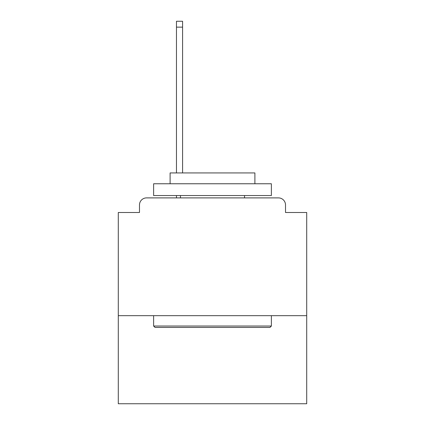 <?xml version="1.0" encoding="UTF-8"?>
<svg xmlns="http://www.w3.org/2000/svg" width="425" height="425" viewBox="0 0 425 425"><rect width="100%" height="100%" fill="white"/><g stroke="black" fill="none" stroke-linecap="round" stroke-linejoin="round"><path stroke-width="0.64" d="M306.712 315.663L306.712 212.5L285.515 212.5L285.515 204.962A7.066 7.066 0 0 0 278.449 197.896L146.551 197.896A7.066 7.066 0 0 0 139.485 204.962L139.485 212.5L118.288 212.5L118.288 403.75L306.712 403.75L306.712 315.663L118.288 315.663M139.485 204.962L139.485 212.5M278.449 197.896L249.241 197.896M175.759 197.896L146.551 197.896M285.515 212.5L285.515 204.962M155.029 327.436L153.616 326.023L271.384 326.023L269.971 327.436L155.029 327.436M271.384 183.765L271.384 195.542L153.616 195.542L153.616 183.765L271.384 183.765M170.106 183.765L170.106 172.933L254.894 172.933L254.894 183.765M271.384 315.663L271.384 326.023M153.616 315.663L153.616 326.023M244.534 195.542L244.534 197.896M180.466 195.542L180.466 197.896M182.585 27.136L176.465 27.136L176.465 21.25L182.585 21.25L182.585 172.933M176.465 27.136L176.465 172.933M176.465 195.542L176.465 197.896"/></g></svg>
